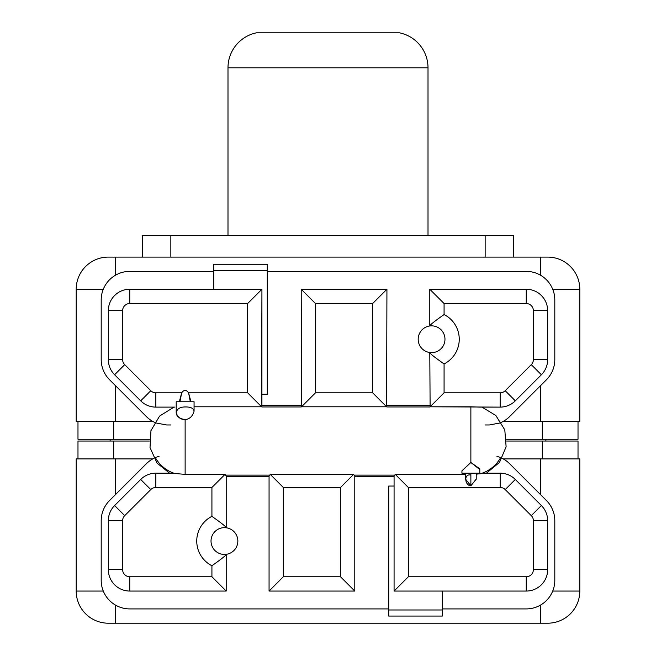 <?xml version="1.0" encoding="UTF-8"?>
<svg xmlns="http://www.w3.org/2000/svg" width="656" height="656" viewBox="0 0 656 656"><rect width="100%" height="100%" fill="white"/><g stroke="black" fill="none" stroke-linecap="round" stroke-linejoin="round"><path stroke-width="0.98" d="M77.982 441.045L149.412 441.045L113.693 441.045L113.693 458.897L113.693 441.045L77.982 441.045L77.982 458.897L77.982 441.045M506.588 441.045L578.018 441.045L578.018 458.897L578.018 441.045L506.588 441.045M542.307 458.897L542.307 441.045L542.307 458.897M152.774 458.897L76.194 458.897L115.481 458.897L115.481 494.616L115.481 458.897L152.774 458.897M547.662 623.2L108.338 623.2A32.144 32.144 0 0 1 76.194 591.056L76.194 458.897L76.194 591.056A32.144 32.144 0 0 0 108.338 623.2L115.481 623.2L115.481 605.086L115.481 623.2L540.519 623.2L540.519 605.086L540.519 623.2L547.662 623.2A32.144 32.144 -90 0 0 579.806 591.056L552.721 591.056L579.806 591.056A32.144 32.144 90 0 1 547.662 623.2M579.806 458.897L579.806 591.056L579.806 458.897L503.226 458.897L579.806 458.897M540.519 494.616L540.519 458.897L540.519 494.616M103.279 591.056L76.194 591.056L103.279 591.056M86.912 458.897C86.912 477.863 86.912 477.863 86.912 458.897M442.292 591.056L442.292 609.982L388.721 609.982L388.721 486.047L394.076 486.047L388.721 486.047L388.721 609.982L442.292 609.982L442.292 591.056M388.721 616.058L442.292 616.058L388.721 616.058L388.721 609.982L388.721 616.058M442.292 609.982L442.292 616.058L442.292 609.982M546.44 379.758A28.577 28.577 0 0 0 554.804 359.554L554.804 299.956A28.577 28.577 0 0 0 526.235 271.387L267.279 271.387L526.235 271.387A28.577 28.577 0 0 1 554.804 299.956L554.804 359.554A28.577 28.577 0 0 1 546.44 379.758L509.597 416.601L546.44 379.758A28.577 28.577 0 0 0 554.804 359.554M500.626 457.634A34.071 34.071 0 0 1 482.16 473.189L500.159 473.189L500.159 487.474L408.36 487.474L395.265 474.37L465.514 474.37L395.265 474.37L408.36 487.474L408.36 576.763L526.235 576.763L526.235 591.056L394.076 591.056L394.076 476.035L395.265 474.37L394.076 476.035L394.076 591.056L408.36 576.763L394.076 591.056L526.235 591.056A21.427 21.427 0 0 0 547.662 569.621L533.377 569.621L533.377 520.692L547.662 520.692L547.662 569.621A21.427 21.427 0 0 1 526.235 591.056L526.235 576.763A7.142 7.142 0 0 0 533.377 569.621L547.662 569.621L547.662 520.692A21.427 21.427 0 0 0 541.389 505.538A21.427 21.427 0 0 1 547.662 520.692L533.377 520.692A7.142 7.142 0 0 0 531.286 515.641L541.389 505.538L531.286 515.641L505.21 489.565L515.313 479.462L541.389 505.538L515.313 479.462A21.427 21.427 0 0 0 500.159 473.189A21.427 21.427 0 0 1 515.313 479.462L505.21 489.565A7.142 7.142 0 0 0 500.159 487.474L500.159 473.189L484.702 473.189L476.223 474.149L486.416 473.189L499.503 462.39L506.12 446.785L504.8 429.893L495.838 415.502L482.021 407.114M394.076 475.116L354.789 475.116M269.067 475.116L226.205 475.116M171.298 473.189L185.131 474.37L185.131 441.045L185.131 474.37L225.024 474.37L226.205 476.035L226.205 527.777A13.391 13.391 0 0 0 211.027 541.052A13.391 13.391 0 0 0 226.205 554.328C226.394 555.099 221.63 558.904 211.921 565.743A27.683 27.683 0 0 1 211.921 516.354C221.63 523.193 226.394 527.006 226.205 527.777C226.394 527.006 221.63 523.193 211.921 516.354L211.921 487.474L225.024 474.37L226.205 476.035L226.205 527.777A13.391 13.391 0 0 0 211.027 541.052A13.391 13.391 0 0 0 226.205 554.328A13.391 13.391 0 0 0 226.205 527.777A13.391 13.391 0 0 1 226.205 554.328L226.205 591.056L129.765 591.056L129.765 576.763L211.921 576.763L211.921 565.743A27.683 27.683 0 0 1 211.921 516.354L211.921 487.474L155.841 487.474A7.142 7.142 0 0 0 150.79 489.565L124.714 515.641A7.142 7.142 0 0 0 122.623 520.692L122.623 569.621A7.142 7.142 0 0 0 129.765 576.763L211.921 576.763L226.205 591.056L129.765 591.056A21.427 21.427 0 0 1 108.338 569.621L108.338 520.692L122.623 520.692L122.623 569.621L108.338 569.621A21.427 21.427 0 0 0 129.765 591.056L129.765 576.763A7.142 7.142 0 0 1 122.623 569.621L108.338 569.621L108.338 520.692A21.427 21.427 0 0 1 114.611 505.538L140.687 479.462A21.427 21.427 0 0 1 155.841 473.189L171.298 473.189L185.131 474.37L225.024 474.37L211.921 487.474L155.841 487.474L155.841 473.189L171.298 473.189L169.584 473.189L156.981 463.029L150.019 447.581L150.954 430.656L159.588 416.068L173.979 407.114M173.84 473.189A34.071 34.071 0 0 1 155.374 457.634M153.873 458.323A28.577 28.577 0 0 0 146.403 463.694L109.56 500.536A28.577 28.577 0 0 0 101.196 520.741L101.196 580.339A28.577 28.577 0 0 0 129.765 608.916L388.721 608.916L129.765 608.916A28.577 28.577 0 0 1 101.196 580.339L101.196 520.741A28.577 28.577 0 0 1 109.56 500.536L146.403 463.694A28.577 28.577 0 0 1 153.873 458.323M502.307 458.413A28.577 28.577 0 0 1 509.597 463.694L546.44 500.536A28.577 28.577 0 0 1 554.804 520.741L554.804 580.339A28.577 28.577 0 0 1 526.235 608.916L442.292 608.916L526.235 608.916A28.577 28.577 0 0 0 554.804 580.339L554.804 520.741A28.577 28.577 0 0 0 546.44 500.536L509.597 463.694A28.577 28.577 0 0 0 502.127 458.323M354.789 591.056L269.067 591.056L269.067 476.035L270.247 474.37L283.351 487.474L283.351 576.763L340.505 576.763L354.789 591.056L269.067 591.056L283.351 576.763L269.067 591.056L269.067 476.035L270.247 474.37L353.6 474.37L340.505 487.474L283.351 487.474L270.247 474.37L353.6 474.37L354.789 476.035L354.789 591.056L340.505 576.763L340.505 487.474L353.6 474.37L354.789 476.035L354.789 591.056M155.89 473.189L155.841 473.189A21.427 21.427 0 0 0 140.687 479.462L150.79 489.565L140.687 479.462L114.611 505.538A21.427 21.427 0 0 0 108.338 520.692L122.623 520.692A7.142 7.142 0 0 1 124.714 515.641L114.611 505.538L124.714 515.641L150.79 489.565A7.142 7.142 0 0 1 155.841 487.474L155.89 473.189M159.064 456.338L156.636 457.125M499.396 457.134L496.936 456.346M226.205 554.328L226.205 591.056L211.921 576.763L211.921 565.743C221.63 558.904 226.394 555.099 226.205 554.328M470.869 475.108C463.546 473.156 464.678 485.645 470.869 485.801L476.223 479.208M578.018 439.258L506.539 439.258L542.307 439.258L542.307 421.398L542.307 439.258L578.018 439.258L578.018 421.398L578.018 439.258M149.461 439.258L77.982 439.258L77.982 421.398L77.982 439.258L149.461 439.258M113.693 421.398L113.693 439.258L113.693 421.398M503.226 421.398L579.806 421.398L540.519 421.398L540.519 385.679L540.519 421.398L503.226 421.398M108.338 257.095L547.662 257.095A32.144 32.144 0 0 1 579.806 289.247L579.806 421.398L579.806 289.247A32.144 32.144 0 0 0 547.662 257.095L540.519 257.095L540.519 275.217L540.519 257.095L115.481 257.095L115.481 275.217L115.481 257.095L108.338 257.095A32.144 32.144 90 0 0 76.194 289.247L103.279 289.247L76.194 289.247A32.144 32.144 -90 0 1 108.338 257.095M76.194 421.398L76.194 289.247L76.194 421.398L152.774 421.398L76.194 421.398M115.481 385.679L115.481 421.398L115.481 385.679M552.721 289.247L579.806 289.247L552.721 289.247M569.088 421.398C569.088 402.431 569.088 402.431 569.088 421.398M213.708 289.247L213.708 270.313L267.279 270.313L267.279 394.256L261.924 394.256L267.279 394.256L267.279 270.313L213.708 270.313L213.708 289.247M267.279 264.245L213.708 264.245L267.279 264.245L267.279 270.313L267.279 264.245M213.708 270.313L213.708 264.245L213.708 270.313M261.924 406.966L301.211 406.966M386.933 406.966L429.795 406.966M479.438 407.114L470.869 406.794L470.869 441.045L470.869 406.794L430.115 406.794L429.795 352.518A13.391 13.391 0 0 0 444.973 339.25A13.391 13.391 0 0 0 429.795 325.975C429.606 325.204 434.37 321.391 444.079 314.552A27.683 27.683 0 0 1 444.079 363.941C434.37 357.102 429.606 353.297 429.795 352.518C429.606 353.297 434.37 357.102 444.079 363.941L444.079 392.821L430.115 406.794L429.795 352.518A13.391 13.391 0 0 0 444.973 339.25A13.391 13.391 0 0 0 429.795 325.975A13.391 13.391 0 0 0 429.795 352.518A13.391 13.391 0 0 1 429.795 325.975L429.795 289.247L526.235 289.247L526.235 303.531L444.079 303.531L444.079 314.552A27.683 27.683 0 0 1 444.079 363.941L444.079 392.821L500.159 392.821A7.142 7.142 0 0 0 505.21 390.73L531.286 364.654A7.142 7.142 0 0 0 533.377 359.603L533.377 310.673A7.142 7.142 0 0 0 526.235 303.531L444.079 303.531L429.795 289.247L526.235 289.247A21.427 21.427 0 0 1 547.662 310.673L547.662 359.603L533.377 359.603L533.377 310.673L547.662 310.673A21.427 21.427 0 0 0 526.235 289.247L526.235 303.531A7.142 7.142 0 0 1 533.377 310.673L547.662 310.673L547.662 359.603A21.427 21.427 0 0 1 541.389 374.756L515.313 400.832A21.427 21.427 0 0 1 500.159 407.114L430.115 406.794L444.079 392.821L500.159 392.821L500.159 407.114L481.233 407.114M501.315 422.366A28.577 28.577 0 0 0 509.597 416.601A28.577 28.577 0 0 1 501.315 422.366M154.586 422.316A28.577 28.577 0 0 1 146.403 416.601L109.56 379.758A28.577 28.577 0 0 1 101.196 359.554L101.196 299.956A28.577 28.577 0 0 1 129.765 271.387L213.708 271.387L129.765 271.387A28.577 28.577 0 0 0 101.196 299.956L101.196 359.554A28.577 28.577 0 0 0 109.56 379.758L146.403 416.601A28.577 28.577 0 0 0 154.685 422.366M170.954 424.965L166.608 424.965L156.218 423.013M301.211 289.247L386.933 289.247L386.614 406.794L372.649 392.821L372.649 303.531L315.495 303.531L301.211 289.247L386.933 289.247L372.649 303.531L386.933 289.247L386.614 406.794L301.53 406.794L315.495 392.821L372.649 392.821L386.614 406.794L301.53 406.794L301.211 289.247L315.495 303.531L315.495 392.821L301.53 406.794L301.211 289.247M190.314 401.751L188.584 392.821L247.64 392.821L247.64 303.531L261.924 289.247L261.605 406.794L194.061 406.794L261.605 406.794L247.64 392.821L261.605 406.794L261.924 406.048L261.924 289.247L247.64 303.531L129.765 303.531L129.765 289.247L261.924 289.247L129.765 289.247A21.427 21.427 0 0 0 108.338 310.673L122.623 310.673L122.623 359.603L108.338 359.603L108.338 310.673A21.427 21.427 0 0 1 129.765 289.247L129.765 303.531A7.142 7.142 0 0 0 122.623 310.673L108.338 310.673L108.338 359.603A21.427 21.427 0 0 0 114.611 374.756A21.427 21.427 0 0 1 108.338 359.603L122.623 359.603A7.142 7.142 0 0 0 124.714 364.654L114.611 374.756L124.714 364.654L150.79 390.73L140.687 400.832L114.611 374.756L140.687 400.832A21.427 21.427 0 0 0 155.841 407.114L155.841 392.821L181.679 392.821L179.949 401.751M174.767 407.114L155.841 407.114A21.427 21.427 0 0 1 140.687 400.832L150.79 390.73A7.142 7.142 0 0 0 155.841 392.821L155.841 407.114L174.922 407.114M500.11 407.114L500.159 407.114A21.427 21.427 0 0 0 515.313 400.832L505.21 390.73L515.313 400.832L541.389 374.756A21.427 21.427 0 0 0 547.662 359.603L533.377 359.603A7.142 7.142 0 0 1 531.286 364.654L541.389 374.756L531.286 364.654L505.21 390.73A7.142 7.142 0 0 1 500.159 392.821L500.11 407.114M485.046 424.965L489.392 424.965L499.782 423.013M429.795 325.975L429.795 289.247L444.079 303.531L444.079 314.552C434.37 321.391 429.606 325.204 429.795 325.975M545.874 439.258L545.874 441.045L545.874 439.258M110.126 441.045L110.126 439.258L110.126 441.045M227.993 67.798L428.007 67.798L428.007 235.668L428.007 67.798L227.993 67.798L227.993 235.668L227.993 67.798A35.719 35.719 -90 0 1 256.562 32.8L399.438 32.8A35.719 35.719 -90 0 1 428.007 67.798A35.719 35.719 90 0 0 399.438 32.8L256.562 32.8A35.719 35.719 90 0 0 227.993 67.798M485.153 235.668L513.73 235.668L513.73 257.095L513.73 235.668L170.847 235.668L485.153 235.668L485.153 257.095L485.153 235.668M142.27 235.668L170.847 235.668L170.847 257.095L170.847 235.668L142.27 235.668L142.27 257.095L142.27 235.668M462.923 473.189L477.757 473.189M479.798 469.507L479.798 473.189L461.939 473.189L461.939 470.869L470.869 462.472L479.741 468.802M461.939 470.819L470.869 462.472L470.869 441.045L470.869 462.472L479.798 469.54M176.202 401.751L194.061 401.751L194.061 411.214L194.061 401.751L176.202 401.751L176.202 412.583C177.071 408.827 180.047 406.958 185.131 406.966C190.543 406.81 193.52 408.229 194.061 411.214C192.618 416.298 189.641 419.102 185.131 419.61C180.498 419.537 177.522 417.191 176.202 412.583L176.202 401.751M476.223 479.06L470.869 485.801L470.869 473.189L470.869 485.801L465.514 479.069M179.777 400.021L181.679 392.821C183.983 389.598 186.279 389.598 188.584 392.821L190.486 400.021M176.202 412.583C176.333 416.265 179.309 418.61 185.131 419.61L185.131 441.045L185.131 419.61C189.641 419.102 192.618 416.298 194.061 411.214C193.52 408.229 190.543 406.81 185.131 406.966M481.078 407.114L479.413 407.114M315.495 303.531L315.495 392.821L372.649 392.821L372.649 303.531L315.495 303.531M181.679 392.821C183.983 389.598 186.279 389.598 188.584 392.821L247.64 392.821L247.64 303.531L129.765 303.531A7.142 7.142 0 0 0 122.623 310.673L122.623 359.603A7.142 7.142 0 0 0 124.714 364.654L150.79 390.73A7.142 7.142 0 0 0 155.841 392.821L181.679 392.821M340.505 576.763L340.505 487.474L283.351 487.474L283.351 576.763L340.505 576.763M533.377 569.621L533.377 520.692A7.142 7.142 0 0 0 531.286 515.641L505.21 489.565A7.142 7.142 0 0 0 500.159 487.474L408.36 487.474L408.36 576.763L526.235 576.763A7.142 7.142 0 0 0 533.377 569.621M476.223 479.233L476.223 473.189M465.514 473.189L465.514 479.233M190.486 399.947L190.486 401.751M179.777 401.751L179.777 399.947M394.076 476.756L354.789 476.756M269.067 476.756L226.205 476.756M261.924 405.326L301.211 405.326M386.933 405.326L429.795 405.326"/></g></svg>

